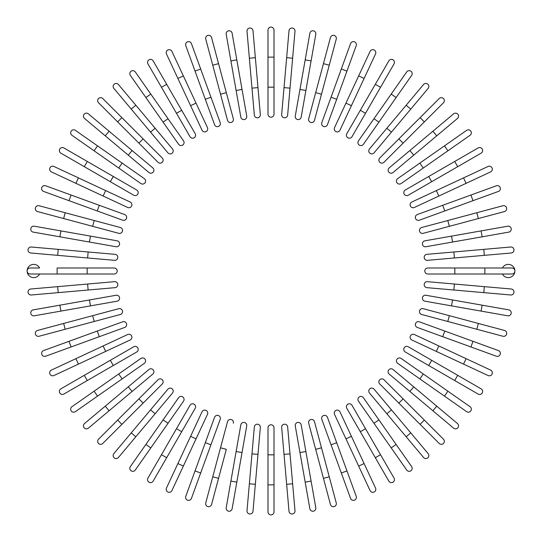 <?xml version="1.0" encoding="UTF-8"?>
<svg xmlns="http://www.w3.org/2000/svg" width="542" height="542" viewBox="0 0 542 542"><rect width="100%" height="100%" fill="white"/><g stroke="black" fill="none" stroke-linecap="round" stroke-linejoin="round"><path stroke-width="0.81" d="M274.001 30.101L274.001 114.206A3.001 3.001 0 0 1 271 117.207A3.001 3.001 0 0 1 267.999 114.206L267.999 30.101A3.001 3.001 0 0 1 271 27.1A3.001 3.001 0 0 1 274.001 30.101M255.35 57.689L252.999 30.758A3.001 3.001 0 0 0 249.74 28.028A3.001 3.001 0 0 0 247.01 31.28L249.367 58.211L255.35 57.689L260.329 114.545A3.001 3.001 0 0 1 257.599 117.797A3.001 3.001 0 0 1 254.34 115.067L249.367 58.211M257.972 87.614L251.989 88.136L254.34 115.067A3.001 3.001 0 0 0 257.599 117.797A3.001 3.001 0 0 0 260.329 114.545A3.001 3.001 0 0 1 257.599 117.797A3.001 3.001 0 0 1 254.34 115.067M232.125 33.245A3.001 3.001 0 0 0 228.649 30.806A3.001 3.001 0 0 0 226.21 34.288A3.001 3.001 0 0 1 228.649 30.806A3.001 3.001 0 0 1 232.125 33.245L246.732 116.069L242.037 89.444L236.122 90.487L226.21 34.288A3.001 3.001 0 0 1 228.649 30.806A3.001 3.001 0 0 1 232.125 33.245M246.732 116.069A3.001 3.001 0 0 1 244.293 119.545A3.001 3.001 0 0 1 240.817 117.113L236.122 90.487M211.556 37.533L218.548 63.644L211.556 37.533A3.001 3.001 0 0 0 207.877 35.413A3.001 3.001 0 0 0 205.75 39.092L212.749 65.203L205.75 39.092M233.317 118.773L226.326 92.662L233.317 118.773A3.001 3.001 0 0 1 231.197 122.451A3.001 3.001 0 0 1 227.518 120.324L212.749 65.203L218.548 63.644L226.326 92.662L220.519 94.213L227.518 120.324A3.001 3.001 0 0 0 231.197 122.451A3.001 3.001 0 0 0 233.317 118.773A3.001 3.001 0 0 1 231.197 122.451A3.001 3.001 0 0 1 227.518 120.324M191.434 43.604L200.675 69.01L191.434 43.604A3.001 3.001 0 0 0 187.579 41.809A3.001 3.001 0 0 0 185.784 45.657L195.032 71.063L185.784 45.657M220.194 122.634A3.001 3.001 0 0 1 218.399 126.482A3.001 3.001 0 0 1 214.551 124.687A3.001 3.001 0 0 0 218.399 126.482A3.001 3.001 0 0 0 220.194 122.634L210.953 97.235L220.194 122.634A3.001 3.001 0 0 1 218.399 126.482A3.001 3.001 0 0 1 214.551 124.687L195.032 71.063L200.675 69.01L210.953 97.235L205.303 99.288M171.916 51.402A3.001 3.001 0 0 0 167.925 49.952A3.001 3.001 0 0 0 166.469 53.943L177.898 78.441L166.469 53.943A3.001 3.001 0 0 1 167.925 49.952A3.001 3.001 0 0 1 171.916 51.402L183.338 75.907L171.916 51.402A3.001 3.001 0 0 0 167.925 49.952A3.001 3.001 0 0 0 166.469 53.943M207.457 127.627A3.001 3.001 0 0 1 206.007 131.618A3.001 3.001 0 0 1 202.017 130.168A3.001 3.001 0 0 0 206.007 131.618A3.001 3.001 0 0 0 207.457 127.627L196.035 103.129L207.457 127.627A3.001 3.001 0 0 1 206.007 131.618A3.001 3.001 0 0 1 202.017 130.168L177.898 78.441L183.338 75.907L196.035 103.129L190.588 105.67M147.952 63.881A3.001 3.001 0 0 1 149.05 59.776A3.001 3.001 0 0 1 153.156 60.873A3.001 3.001 0 0 0 149.05 59.776A3.001 3.001 0 0 0 147.952 63.881L161.469 87.289L147.952 63.881A3.001 3.001 0 0 1 149.05 59.776A3.001 3.001 0 0 1 153.156 60.873L195.208 133.711L181.685 110.297L176.489 113.305L161.469 87.289L166.672 84.288M195.208 133.711A3.001 3.001 0 0 1 194.104 137.817A3.001 3.001 0 0 1 190.005 136.713L176.489 113.305M135.29 71.944A3.001 3.001 0 0 0 131.103 71.212A3.001 3.001 0 0 0 130.365 75.392L145.873 97.54L150.791 94.091L135.29 71.944L168.02 118.698L150.791 94.091M183.528 140.839L168.02 118.698L183.528 140.839A3.001 3.001 0 0 1 182.79 145.026A3.001 3.001 0 0 1 178.609 144.287L145.873 97.54M118.454 84.532L135.832 105.243L118.454 84.532A3.001 3.001 0 0 0 114.227 84.159A3.001 3.001 0 0 0 113.854 88.393L131.232 109.105L113.854 88.393M172.519 148.962L155.141 128.251L172.519 148.962A3.001 3.001 0 0 1 172.146 153.19A3.001 3.001 0 0 1 167.912 152.824L131.232 109.105L135.832 105.243L155.141 128.251L150.54 132.113L167.912 152.824M102.784 98.536A3.001 3.001 0 0 0 98.536 98.536A3.001 3.001 0 0 0 98.536 102.784A3.001 3.001 0 0 1 98.536 98.536A3.001 3.001 0 0 1 102.784 98.536L162.254 158.007A3.001 3.001 0 0 1 162.254 162.254A3.001 3.001 0 0 1 158.007 162.254L98.536 102.784A3.001 3.001 0 0 1 98.536 98.536A3.001 3.001 0 0 1 102.784 98.536M158.007 162.254A3.001 3.001 0 0 0 162.254 162.254A3.001 3.001 0 0 0 162.254 158.007A3.001 3.001 0 0 1 162.254 162.254A3.001 3.001 0 0 1 158.007 162.254M88.393 113.854A3.001 3.001 0 0 0 84.159 114.227A3.001 3.001 0 0 0 84.532 118.454L128.251 155.141L105.243 135.832L109.105 131.232L88.393 113.854L152.824 167.912L132.113 150.54L128.251 155.141L148.962 172.519L128.251 155.141M148.962 172.519A3.001 3.001 0 0 0 153.19 172.146A3.001 3.001 0 0 0 152.824 167.912M75.392 130.365L97.54 145.873L75.392 130.365A3.001 3.001 0 0 0 71.212 131.103A3.001 3.001 0 0 0 71.944 135.29L94.091 150.791L71.944 135.29M144.287 178.609L122.14 163.101L144.287 178.609A3.001 3.001 0 0 1 145.026 182.79A3.001 3.001 0 0 1 140.839 183.528L94.091 150.791L118.698 168.02L122.14 163.101L97.54 145.873L94.091 150.791M63.881 147.952A3.001 3.001 0 0 0 59.776 149.05A3.001 3.001 0 0 0 60.873 153.156L84.288 166.672L87.289 161.469L63.881 147.952L136.713 190.005A3.001 3.001 0 0 1 137.817 194.104A3.001 3.001 0 0 1 133.711 195.208L84.288 166.672M133.711 195.208A3.001 3.001 0 0 0 137.817 194.104A3.001 3.001 0 0 0 136.713 190.005A3.001 3.001 0 0 1 137.817 194.104A3.001 3.001 0 0 1 133.711 195.208M53.943 166.469A3.001 3.001 0 0 0 49.952 167.925A3.001 3.001 0 0 0 51.402 171.916L75.907 183.338L51.402 171.916A3.001 3.001 0 0 1 49.952 167.925A3.001 3.001 0 0 1 53.943 166.469L78.441 177.898L53.943 166.469A3.001 3.001 0 0 0 49.952 167.925A3.001 3.001 0 0 0 51.402 171.916M75.907 183.338L78.441 177.898L130.168 202.017A3.001 3.001 0 0 1 131.618 206.007A3.001 3.001 0 0 1 127.627 207.457L75.907 183.338L127.627 207.457M71.063 195.032L45.657 185.784A3.001 3.001 0 0 0 41.809 187.579A3.001 3.001 0 0 0 43.604 191.434L69.01 200.675L71.063 195.032L124.687 214.551L99.288 205.303L97.235 210.953L69.01 200.675M122.634 220.194L97.235 210.953L122.634 220.194A3.001 3.001 0 0 0 126.482 218.399A3.001 3.001 0 0 0 124.687 214.551A3.001 3.001 0 0 1 126.482 218.399A3.001 3.001 0 0 1 122.634 220.194A3.001 3.001 0 0 0 126.482 218.399A3.001 3.001 0 0 0 124.687 214.551M120.324 227.518A3.001 3.001 0 0 1 122.451 231.197A3.001 3.001 0 0 1 118.773 233.317A3.001 3.001 0 0 0 122.451 231.197A3.001 3.001 0 0 0 120.324 227.518L94.213 220.519L120.324 227.518A3.001 3.001 0 0 1 122.451 231.197A3.001 3.001 0 0 1 118.773 233.317L63.644 218.548L65.203 212.749L39.092 205.75A3.001 3.001 0 0 0 35.413 207.877A3.001 3.001 0 0 0 37.533 211.556L63.644 218.548L37.533 211.556M65.203 212.749L94.213 220.519L92.662 226.326M34.288 226.21A3.001 3.001 0 0 0 30.806 228.649A3.001 3.001 0 0 0 33.245 232.125A3.001 3.001 0 0 1 30.806 228.649A3.001 3.001 0 0 1 34.288 226.21L117.113 240.817L90.487 236.122L89.444 242.037L33.245 232.125A3.001 3.001 0 0 1 30.806 228.649A3.001 3.001 0 0 1 34.288 226.21M116.069 246.732L89.444 242.037L116.069 246.732A3.001 3.001 0 0 0 119.545 244.293A3.001 3.001 0 0 0 117.113 240.817M31.28 247.01A3.001 3.001 0 0 0 28.028 249.74A3.001 3.001 0 0 0 30.758 252.999L57.689 255.35L58.211 249.367L31.28 247.01L115.067 254.34L88.136 251.989L87.614 257.972L57.689 255.35M114.545 260.329L87.614 257.972L114.545 260.329A3.001 3.001 0 0 0 117.797 257.599A3.001 3.001 0 0 0 115.067 254.34A3.001 3.001 0 0 1 117.797 257.599A3.001 3.001 0 0 1 114.545 260.329A3.001 3.001 0 0 0 117.797 257.599A3.001 3.001 0 0 0 115.067 254.34M57.134 274.001L57.134 267.999L114.206 267.999L87.174 267.999L87.174 274.001L114.206 274.001L30.101 274.001A3.001 3.001 0 0 1 27.1 271A3.001 3.001 0 0 1 30.101 267.999L39.593 267.999A6.606 6.606 0 0 0 27.1 271A6.606 6.606 0 0 0 39.593 274.001M114.206 274.001A3.001 3.001 0 0 0 117.207 271A3.001 3.001 0 0 0 114.206 267.999A3.001 3.001 0 0 1 117.207 271A3.001 3.001 0 0 1 114.206 274.001M57.689 286.65L30.758 289.001A3.001 3.001 0 0 0 28.028 292.26A3.001 3.001 0 0 0 31.28 294.99L58.211 292.633L57.689 286.65L114.545 281.671A3.001 3.001 0 0 1 117.797 284.401A3.001 3.001 0 0 1 115.067 287.66L58.211 292.633M115.067 287.66A3.001 3.001 0 0 0 117.797 284.401A3.001 3.001 0 0 0 114.545 281.671A3.001 3.001 0 0 1 117.797 284.401A3.001 3.001 0 0 1 115.067 287.66M33.245 309.875A3.001 3.001 0 0 0 30.806 313.351A3.001 3.001 0 0 0 34.288 315.79A3.001 3.001 0 0 1 30.806 313.351A3.001 3.001 0 0 1 33.245 309.875L59.864 305.18L33.245 309.875A3.001 3.001 0 0 0 30.806 313.351A3.001 3.001 0 0 0 34.288 315.79L60.907 311.094L59.864 305.18L116.069 295.268L89.444 299.963L90.487 305.878L60.907 311.094M116.069 295.268A3.001 3.001 0 0 1 119.545 297.707A3.001 3.001 0 0 1 117.113 301.183L90.487 305.878M37.533 330.444A3.001 3.001 0 0 0 35.413 334.123A3.001 3.001 0 0 0 39.092 336.25L65.203 329.251L63.644 323.452L37.533 330.444L118.773 308.683A3.001 3.001 0 0 1 122.451 310.803A3.001 3.001 0 0 1 120.324 314.482L65.203 329.251M92.662 315.674L94.213 321.481L120.324 314.482A3.001 3.001 0 0 0 122.451 310.803A3.001 3.001 0 0 0 118.773 308.683A3.001 3.001 0 0 1 122.451 310.803A3.001 3.001 0 0 1 120.324 314.482M43.604 350.566A3.001 3.001 0 0 0 41.809 354.421A3.001 3.001 0 0 0 45.657 356.216L71.063 346.968L69.01 341.325L43.604 350.566L122.634 321.806L97.235 331.047L99.288 336.697L71.063 346.968M122.634 321.806A3.001 3.001 0 0 1 126.482 323.601A3.001 3.001 0 0 1 124.687 327.449A3.001 3.001 0 0 0 126.482 323.601A3.001 3.001 0 0 0 122.634 321.806A3.001 3.001 0 0 1 126.482 323.601A3.001 3.001 0 0 1 124.687 327.449L99.288 336.697M51.402 370.084A3.001 3.001 0 0 0 49.952 374.075A3.001 3.001 0 0 0 53.943 375.531L78.441 364.102L53.943 375.531A3.001 3.001 0 0 1 49.952 374.075A3.001 3.001 0 0 1 51.402 370.084L75.907 358.662L51.402 370.084A3.001 3.001 0 0 0 49.952 374.075A3.001 3.001 0 0 0 53.943 375.531M127.627 334.543A3.001 3.001 0 0 1 131.618 335.993A3.001 3.001 0 0 1 130.168 339.983A3.001 3.001 0 0 0 131.618 335.993A3.001 3.001 0 0 0 127.627 334.543L103.129 345.965L127.627 334.543A3.001 3.001 0 0 1 131.618 335.993A3.001 3.001 0 0 1 130.168 339.983L78.441 364.102L75.907 358.662L103.129 345.965L105.67 351.412M60.873 388.844A3.001 3.001 0 0 0 59.776 392.95A3.001 3.001 0 0 0 63.881 394.048A3.001 3.001 0 0 1 59.776 392.95A3.001 3.001 0 0 1 60.873 388.844L133.711 346.792L110.297 360.315L113.305 365.511L63.881 394.048A3.001 3.001 0 0 1 59.776 392.95A3.001 3.001 0 0 1 60.873 388.844M133.711 346.792A3.001 3.001 0 0 1 137.817 347.896A3.001 3.001 0 0 1 136.713 351.995L113.305 365.511M71.944 406.71A3.001 3.001 0 0 0 71.212 410.897A3.001 3.001 0 0 0 75.392 411.635L97.54 396.127L94.091 391.209L71.944 406.71L118.698 373.98L94.091 391.209M140.839 358.472L118.698 373.98L140.839 358.472A3.001 3.001 0 0 1 145.026 359.211A3.001 3.001 0 0 1 144.287 363.391L97.54 396.127M118.698 373.98L122.14 378.899L144.287 363.391M84.532 423.546L105.243 406.168L84.532 423.546A3.001 3.001 0 0 0 84.159 427.773A3.001 3.001 0 0 0 88.393 428.146L109.105 410.768L88.393 428.146M128.251 386.859L148.962 369.481A3.001 3.001 0 0 1 153.19 369.854A3.001 3.001 0 0 1 152.824 374.088L109.105 410.768L105.243 406.168L128.251 386.859L132.113 391.459L152.824 374.088M98.536 439.216A3.001 3.001 0 0 0 98.536 443.464A3.001 3.001 0 0 0 102.784 443.464A3.001 3.001 0 0 1 98.536 443.464A3.001 3.001 0 0 1 98.536 439.216L158.007 379.746A3.001 3.001 0 0 1 162.254 379.746A3.001 3.001 0 0 1 162.254 383.993L102.784 443.464A3.001 3.001 0 0 1 98.536 443.464A3.001 3.001 0 0 1 98.536 439.216M162.254 383.993A3.001 3.001 0 0 0 162.254 379.746A3.001 3.001 0 0 0 158.007 379.746A3.001 3.001 0 0 1 162.254 379.746A3.001 3.001 0 0 1 162.254 383.993M113.854 453.607L131.232 432.895L113.854 453.607A3.001 3.001 0 0 0 114.227 457.841A3.001 3.001 0 0 0 118.454 457.468L135.832 436.757L118.454 457.468M167.912 389.176L150.54 409.887L167.912 389.176A3.001 3.001 0 0 1 172.146 388.81A3.001 3.001 0 0 1 172.519 393.038L135.832 436.757L172.519 393.038M135.832 436.757L131.232 432.895L150.54 409.887L155.141 413.749M130.365 466.608L145.873 444.46L130.365 466.608A3.001 3.001 0 0 0 131.103 470.788A3.001 3.001 0 0 0 135.29 470.056L150.791 447.909L135.29 470.056M163.101 419.86L178.609 397.713A3.001 3.001 0 0 1 182.79 396.974A3.001 3.001 0 0 1 183.528 401.161L150.791 447.909L168.02 423.302L163.101 419.86L145.873 444.46L150.791 447.909M147.952 478.119A3.001 3.001 0 0 0 149.05 482.224A3.001 3.001 0 0 0 153.156 481.127L166.672 457.712L161.469 454.711L147.952 478.119L190.005 405.287L176.489 428.695L181.685 431.703L166.672 457.712M195.208 408.289L181.685 431.703L195.208 408.289A3.001 3.001 0 0 0 194.104 404.183A3.001 3.001 0 0 0 190.005 405.287A3.001 3.001 0 0 1 194.104 404.183A3.001 3.001 0 0 1 195.208 408.289A3.001 3.001 0 0 0 194.104 404.183A3.001 3.001 0 0 0 190.005 405.287M166.469 488.057A3.001 3.001 0 0 0 167.925 492.048A3.001 3.001 0 0 0 171.916 490.598L183.338 466.093L171.916 490.598A3.001 3.001 0 0 1 167.925 492.048A3.001 3.001 0 0 1 166.469 488.057L177.898 463.559L166.469 488.057A3.001 3.001 0 0 0 167.925 492.048A3.001 3.001 0 0 0 171.916 490.598M183.338 466.093L177.898 463.559L202.017 411.832A3.001 3.001 0 0 1 206.007 410.382A3.001 3.001 0 0 1 207.457 414.373L183.338 466.093L207.457 414.373M185.784 496.343A3.001 3.001 0 0 0 187.579 500.191A3.001 3.001 0 0 0 191.434 498.396L200.675 472.99L195.032 470.937L185.784 496.343L214.551 417.313L205.303 442.712L210.953 444.765L200.675 472.99M220.194 419.366L210.953 444.765L220.194 419.366A3.001 3.001 0 0 0 218.399 415.518A3.001 3.001 0 0 0 214.551 417.313A3.001 3.001 0 0 1 218.399 415.518A3.001 3.001 0 0 1 220.194 419.366A3.001 3.001 0 0 0 218.399 415.518A3.001 3.001 0 0 0 214.551 417.313M212.749 476.797L227.518 421.676L220.519 447.787L226.326 449.338L218.548 478.356L212.749 476.797L205.75 502.908A3.001 3.001 0 0 0 207.877 506.587A3.001 3.001 0 0 0 211.556 504.466L218.548 478.356L211.556 504.466M233.317 423.227A3.001 3.001 0 0 0 231.197 419.549A3.001 3.001 0 0 0 227.518 421.676A3.001 3.001 0 0 1 231.197 419.549A3.001 3.001 0 0 1 233.317 423.227A3.001 3.001 0 0 0 231.197 419.549A3.001 3.001 0 0 0 227.518 421.676M232.125 508.755A3.001 3.001 0 0 1 228.649 511.194A3.001 3.001 0 0 1 226.21 507.712A3.001 3.001 0 0 0 228.649 511.194A3.001 3.001 0 0 0 232.125 508.755L236.82 482.136L232.125 508.755A3.001 3.001 0 0 1 228.649 511.194A3.001 3.001 0 0 1 226.21 507.712L240.817 424.887L236.122 451.513L242.037 452.556L236.82 482.136L230.906 481.093M246.732 425.931L242.037 452.556L246.732 425.931A3.001 3.001 0 0 0 244.293 422.455A3.001 3.001 0 0 0 240.817 424.887M249.367 483.789L247.01 510.72A3.001 3.001 0 0 0 249.74 513.972A3.001 3.001 0 0 0 252.999 511.242L255.35 484.311L249.367 483.789L254.34 426.933L251.989 453.864L257.972 454.386L255.35 484.311M254.34 426.933A3.001 3.001 0 0 1 257.599 424.203A3.001 3.001 0 0 1 260.329 427.455A3.001 3.001 0 0 0 257.599 424.203A3.001 3.001 0 0 0 254.34 426.933A3.001 3.001 0 0 1 257.599 424.203A3.001 3.001 0 0 1 260.329 427.455L257.972 454.386M267.999 484.866L267.999 511.899A3.001 3.001 0 0 0 271 514.9A3.001 3.001 0 0 0 274.001 511.899L274.001 484.866L267.999 484.866L267.999 427.794A3.001 3.001 0 0 1 271 424.793A3.001 3.001 0 0 1 274.001 427.794L274.001 484.866M286.65 484.311L289.001 511.242A3.001 3.001 0 0 0 292.26 513.972A3.001 3.001 0 0 0 294.99 510.72L292.633 483.789L286.65 484.311L281.671 427.455A3.001 3.001 0 0 1 284.401 424.203A3.001 3.001 0 0 1 287.66 426.933L292.633 483.789M287.66 426.933A3.001 3.001 0 0 0 284.401 424.203A3.001 3.001 0 0 0 281.671 427.455A3.001 3.001 0 0 1 284.401 424.203A3.001 3.001 0 0 1 287.66 426.933M309.875 508.755A3.001 3.001 0 0 0 313.351 511.194A3.001 3.001 0 0 0 315.79 507.712A3.001 3.001 0 0 1 313.351 511.194A3.001 3.001 0 0 1 309.875 508.755L305.18 482.136L309.875 508.755A3.001 3.001 0 0 0 313.351 511.194A3.001 3.001 0 0 0 315.79 507.712L311.094 481.093L305.18 482.136L295.268 425.931L299.963 452.556L305.878 451.513L311.094 481.093M295.268 425.931A3.001 3.001 0 0 1 297.707 422.455A3.001 3.001 0 0 1 301.183 424.887L305.878 451.513M330.444 504.466L323.452 478.356L330.444 504.466A3.001 3.001 0 0 0 334.123 506.587A3.001 3.001 0 0 0 336.25 502.908L329.251 476.797L336.25 502.908M315.674 449.338L308.683 423.227A3.001 3.001 0 0 1 310.803 419.549A3.001 3.001 0 0 1 314.482 421.676L329.251 476.797L323.452 478.356L315.674 449.338L321.481 447.787L314.482 421.676A3.001 3.001 0 0 0 310.803 419.549A3.001 3.001 0 0 0 308.683 423.227A3.001 3.001 0 0 1 310.803 419.549A3.001 3.001 0 0 1 314.482 421.676M350.566 498.396A3.001 3.001 0 0 0 354.421 500.191A3.001 3.001 0 0 0 356.216 496.343L346.968 470.937L341.325 472.99L350.566 498.396L321.806 419.366L331.047 444.765L336.697 442.712L346.968 470.937M321.806 419.366A3.001 3.001 0 0 1 323.601 415.518A3.001 3.001 0 0 1 327.449 417.313A3.001 3.001 0 0 0 323.601 415.518A3.001 3.001 0 0 0 321.806 419.366A3.001 3.001 0 0 1 323.601 415.518A3.001 3.001 0 0 1 327.449 417.313L336.697 442.712M370.084 490.598A3.001 3.001 0 0 0 374.075 492.048A3.001 3.001 0 0 0 375.531 488.057L364.102 463.559L375.531 488.057A3.001 3.001 0 0 1 374.075 492.048A3.001 3.001 0 0 1 370.084 490.598L358.662 466.093L370.084 490.598A3.001 3.001 0 0 0 374.075 492.048A3.001 3.001 0 0 0 375.531 488.057M334.543 414.373A3.001 3.001 0 0 1 335.993 410.382A3.001 3.001 0 0 1 339.983 411.832A3.001 3.001 0 0 0 335.993 410.382A3.001 3.001 0 0 0 334.543 414.373L345.965 438.871L334.543 414.373A3.001 3.001 0 0 1 335.993 410.382A3.001 3.001 0 0 1 339.983 411.832L364.102 463.559L358.662 466.093L345.965 438.871L351.412 436.33M388.844 481.127A3.001 3.001 0 0 0 392.95 482.224A3.001 3.001 0 0 0 394.048 478.119A3.001 3.001 0 0 1 392.95 482.224A3.001 3.001 0 0 1 388.844 481.127L346.792 408.289L360.315 431.703L365.511 428.695L394.048 478.119A3.001 3.001 0 0 1 392.95 482.224A3.001 3.001 0 0 1 388.844 481.127M346.792 408.289A3.001 3.001 0 0 1 347.896 404.183A3.001 3.001 0 0 1 351.995 405.287L365.511 428.695M406.71 470.056L391.209 447.909L406.71 470.056A3.001 3.001 0 0 0 410.897 470.788A3.001 3.001 0 0 0 411.635 466.608L396.127 444.46L411.635 466.608M373.98 423.302L391.209 447.909L358.472 401.161L373.98 423.302L378.899 419.86L396.127 444.46L391.209 447.909M363.391 397.713L378.899 419.86L363.391 397.713A3.001 3.001 0 0 0 359.211 396.974A3.001 3.001 0 0 0 358.472 401.161M423.546 457.468A3.001 3.001 0 0 0 427.773 457.841A3.001 3.001 0 0 0 428.146 453.607L410.768 432.895L406.168 436.757L423.546 457.468L369.481 393.038A3.001 3.001 0 0 1 369.854 388.81A3.001 3.001 0 0 1 374.088 389.176L410.768 432.895M386.859 413.749L391.459 409.887L374.088 389.176M439.216 443.464A3.001 3.001 0 0 0 443.464 443.464A3.001 3.001 0 0 0 443.464 439.216A3.001 3.001 0 0 1 443.464 443.464A3.001 3.001 0 0 1 439.216 443.464L379.746 383.993L398.858 403.106L403.106 398.858L443.464 439.216A3.001 3.001 0 0 1 443.464 443.464A3.001 3.001 0 0 1 439.216 443.464M379.746 383.993A3.001 3.001 0 0 1 379.746 379.746A3.001 3.001 0 0 1 383.993 379.746A3.001 3.001 0 0 0 379.746 379.746A3.001 3.001 0 0 0 379.746 383.993A3.001 3.001 0 0 1 379.746 379.746A3.001 3.001 0 0 1 383.993 379.746L403.106 398.858M432.895 410.768L453.607 428.146A3.001 3.001 0 0 0 457.841 427.773A3.001 3.001 0 0 0 457.468 423.546L413.749 386.859L436.757 406.168L432.895 410.768L389.176 374.088L409.887 391.459L413.749 386.859L393.038 369.481L413.749 386.859M393.038 369.481A3.001 3.001 0 0 0 388.81 369.854A3.001 3.001 0 0 0 389.176 374.088M466.608 411.635A3.001 3.001 0 0 0 470.788 410.897A3.001 3.001 0 0 0 470.056 406.71L423.302 373.98L447.909 391.209L444.46 396.127L466.608 411.635L397.713 363.391L419.86 378.899L423.302 373.98L401.161 358.472A3.001 3.001 0 0 0 396.974 359.211A3.001 3.001 0 0 0 397.713 363.391M478.119 394.048A3.001 3.001 0 0 0 482.224 392.95A3.001 3.001 0 0 0 481.127 388.844L457.712 375.328L454.711 380.531L478.119 394.048L405.287 351.995L428.695 365.511L431.703 360.315L457.712 375.328M405.287 351.995A3.001 3.001 0 0 1 404.183 347.896A3.001 3.001 0 0 1 408.289 346.792A3.001 3.001 0 0 0 404.183 347.896A3.001 3.001 0 0 0 405.287 351.995A3.001 3.001 0 0 1 404.183 347.896A3.001 3.001 0 0 1 408.289 346.792L431.703 360.315M490.598 370.084A3.001 3.001 0 0 1 492.048 374.075A3.001 3.001 0 0 1 488.057 375.531A3.001 3.001 0 0 0 492.048 374.075A3.001 3.001 0 0 0 490.598 370.084L466.093 358.662L490.598 370.084A3.001 3.001 0 0 1 492.048 374.075A3.001 3.001 0 0 1 488.057 375.531L411.832 339.983A3.001 3.001 0 0 1 410.382 335.993A3.001 3.001 0 0 1 414.373 334.543L466.093 358.662L414.373 334.543M496.343 356.216L470.937 346.968L496.343 356.216A3.001 3.001 0 0 0 500.191 354.421A3.001 3.001 0 0 0 498.396 350.566L472.99 341.325L498.396 350.566M417.313 327.449L442.712 336.697L417.313 327.449A3.001 3.001 0 0 1 415.518 323.601A3.001 3.001 0 0 1 419.366 321.806L472.99 341.325L470.937 346.968L442.712 336.697L444.765 331.047L419.366 321.806A3.001 3.001 0 0 0 415.518 323.601A3.001 3.001 0 0 0 417.313 327.449A3.001 3.001 0 0 1 415.518 323.601A3.001 3.001 0 0 1 419.366 321.806M421.676 314.482A3.001 3.001 0 0 1 419.549 310.803A3.001 3.001 0 0 1 423.227 308.683A3.001 3.001 0 0 0 419.549 310.803A3.001 3.001 0 0 0 421.676 314.482L447.787 321.481L421.676 314.482A3.001 3.001 0 0 1 419.549 310.803A3.001 3.001 0 0 1 423.227 308.683L478.356 323.452L476.797 329.251L502.908 336.25A3.001 3.001 0 0 0 506.587 334.123A3.001 3.001 0 0 0 504.466 330.444L478.356 323.452L504.466 330.444M476.797 329.251L447.787 321.481L449.338 315.674M507.712 315.79A3.001 3.001 0 0 0 511.194 313.351A3.001 3.001 0 0 0 508.755 309.875A3.001 3.001 0 0 1 511.194 313.351A3.001 3.001 0 0 1 507.712 315.79L424.887 301.183L451.513 305.878L452.556 299.963L508.755 309.875A3.001 3.001 0 0 1 511.194 313.351A3.001 3.001 0 0 1 507.712 315.79M425.931 295.268L452.556 299.963L425.931 295.268A3.001 3.001 0 0 0 422.455 297.707A3.001 3.001 0 0 0 424.887 301.183M510.72 294.99A3.001 3.001 0 0 0 513.972 292.26A3.001 3.001 0 0 0 511.242 289.001L484.311 286.65L483.789 292.633L510.72 294.99L426.933 287.66L453.864 290.011L454.386 284.028L484.311 286.65M427.455 281.671L454.386 284.028L427.455 281.671A3.001 3.001 0 0 0 424.203 284.401A3.001 3.001 0 0 0 426.933 287.66A3.001 3.001 0 0 1 424.203 284.401A3.001 3.001 0 0 1 427.455 281.671A3.001 3.001 0 0 0 424.203 284.401A3.001 3.001 0 0 0 426.933 287.66M502.407 274.001A6.606 6.606 0 0 0 514.9 271A6.606 6.606 0 0 0 502.407 267.999M454.826 274.001L427.794 274.001A3.001 3.001 0 0 1 424.793 271A3.001 3.001 0 0 1 427.794 267.999L511.899 267.999A3.001 3.001 0 0 1 514.9 271A3.001 3.001 0 0 1 511.899 274.001L454.826 274.001L454.826 267.999L427.794 267.999M484.311 255.35L511.242 252.999A3.001 3.001 0 0 0 513.972 249.74A3.001 3.001 0 0 0 510.72 247.01L483.789 249.367L484.311 255.35L427.455 260.329A3.001 3.001 0 0 1 424.203 257.599A3.001 3.001 0 0 1 426.933 254.34L483.789 249.367M454.386 257.972L453.864 251.989L426.933 254.34A3.001 3.001 0 0 0 424.203 257.599A3.001 3.001 0 0 0 427.455 260.329A3.001 3.001 0 0 1 424.203 257.599A3.001 3.001 0 0 1 426.933 254.34M508.755 232.125A3.001 3.001 0 0 0 511.194 228.649A3.001 3.001 0 0 0 507.712 226.21A3.001 3.001 0 0 1 511.194 228.649A3.001 3.001 0 0 1 508.755 232.125L482.136 236.82L508.755 232.125A3.001 3.001 0 0 0 511.194 228.649A3.001 3.001 0 0 0 507.712 226.21L481.093 230.906L482.136 236.82L425.931 246.732L452.556 242.037L451.513 236.122L481.093 230.906M425.931 246.732A3.001 3.001 0 0 1 422.455 244.293A3.001 3.001 0 0 1 424.887 240.817L451.513 236.122M504.466 211.556A3.001 3.001 0 0 0 506.587 207.877A3.001 3.001 0 0 0 502.908 205.75L476.797 212.749L478.356 218.548L504.466 211.556L423.227 233.317A3.001 3.001 0 0 1 419.549 231.197A3.001 3.001 0 0 1 421.676 227.518L476.797 212.749M449.338 226.326L447.787 220.519L421.676 227.518A3.001 3.001 0 0 0 419.549 231.197A3.001 3.001 0 0 0 423.227 233.317A3.001 3.001 0 0 1 419.549 231.197A3.001 3.001 0 0 1 421.676 227.518M498.396 191.434L472.99 200.675L498.396 191.434A3.001 3.001 0 0 0 500.191 187.579A3.001 3.001 0 0 0 496.343 185.784L470.937 195.032L496.343 185.784M419.366 220.194A3.001 3.001 0 0 1 415.518 218.399A3.001 3.001 0 0 1 417.313 214.551A3.001 3.001 0 0 0 415.518 218.399A3.001 3.001 0 0 0 419.366 220.194L444.765 210.953L419.366 220.194A3.001 3.001 0 0 1 415.518 218.399A3.001 3.001 0 0 1 417.313 214.551L470.937 195.032L472.99 200.675L444.765 210.953L442.712 205.303M490.598 171.916A3.001 3.001 0 0 0 492.048 167.925A3.001 3.001 0 0 0 488.057 166.469A3.001 3.001 0 0 1 492.048 167.925A3.001 3.001 0 0 1 490.598 171.916L466.093 183.338L490.598 171.916A3.001 3.001 0 0 0 492.048 167.925A3.001 3.001 0 0 0 488.057 166.469L463.559 177.898L466.093 183.338L414.373 207.457L438.871 196.035L436.33 190.588L463.559 177.898M414.373 207.457A3.001 3.001 0 0 1 410.382 206.007A3.001 3.001 0 0 1 411.832 202.017A3.001 3.001 0 0 0 410.382 206.007A3.001 3.001 0 0 0 414.373 207.457A3.001 3.001 0 0 1 410.382 206.007A3.001 3.001 0 0 1 411.832 202.017L436.33 190.588M481.127 153.156A3.001 3.001 0 0 0 482.224 149.05A3.001 3.001 0 0 0 478.119 147.952A3.001 3.001 0 0 1 482.224 149.05A3.001 3.001 0 0 1 481.127 153.156L408.289 195.208L431.703 181.685L428.695 176.489L478.119 147.952A3.001 3.001 0 0 1 482.224 149.05A3.001 3.001 0 0 1 481.127 153.156M408.289 195.208A3.001 3.001 0 0 1 404.183 194.104A3.001 3.001 0 0 1 405.287 190.005L428.695 176.489M470.056 135.29A3.001 3.001 0 0 0 470.788 131.103A3.001 3.001 0 0 0 466.608 130.365L444.46 145.873L447.909 150.791L470.056 135.29L423.302 168.02L447.909 150.791M401.161 183.528L423.302 168.02L401.161 183.528A3.001 3.001 0 0 1 396.974 182.79A3.001 3.001 0 0 1 397.713 178.609L444.46 145.873M423.302 168.02L419.86 163.101L397.713 178.609M457.468 118.454L436.757 135.832L457.468 118.454A3.001 3.001 0 0 0 457.841 114.227A3.001 3.001 0 0 0 453.607 113.854L432.895 131.232L453.607 113.854M413.749 155.141L393.038 172.519A3.001 3.001 0 0 1 388.81 172.146A3.001 3.001 0 0 1 389.176 167.912L432.895 131.232L436.757 135.832L413.749 155.141L409.887 150.54L389.176 167.912M443.464 102.784A3.001 3.001 0 0 0 443.464 98.536A3.001 3.001 0 0 0 439.216 98.536A3.001 3.001 0 0 1 443.464 98.536A3.001 3.001 0 0 1 443.464 102.784L383.993 162.254L403.106 143.142L398.858 138.894L439.216 98.536A3.001 3.001 0 0 1 443.464 98.536A3.001 3.001 0 0 1 443.464 102.784M383.993 162.254A3.001 3.001 0 0 1 379.746 162.254A3.001 3.001 0 0 1 379.746 158.007A3.001 3.001 0 0 0 379.746 162.254A3.001 3.001 0 0 0 383.993 162.254A3.001 3.001 0 0 1 379.746 162.254A3.001 3.001 0 0 1 379.746 158.007L398.858 138.894M428.146 88.393A3.001 3.001 0 0 0 427.773 84.159A3.001 3.001 0 0 0 423.546 84.532L386.859 128.251L406.168 105.243L410.768 109.105L428.146 88.393L374.088 152.824L391.459 132.113L386.859 128.251L369.481 148.962A3.001 3.001 0 0 0 369.854 153.19A3.001 3.001 0 0 0 374.088 152.824M411.635 75.392L396.127 97.54L411.635 75.392A3.001 3.001 0 0 0 410.897 71.212A3.001 3.001 0 0 0 406.71 71.944L391.209 94.091L406.71 71.944M363.391 144.287L378.899 122.14L363.391 144.287A3.001 3.001 0 0 1 359.211 145.026A3.001 3.001 0 0 1 358.472 140.839L391.209 94.091L373.98 118.698L378.899 122.14L396.127 97.54L391.209 94.091M394.048 63.881A3.001 3.001 0 0 0 392.95 59.776A3.001 3.001 0 0 0 388.844 60.873L375.328 84.288L380.531 87.289L394.048 63.881L351.995 136.713A3.001 3.001 0 0 1 347.896 137.817A3.001 3.001 0 0 1 346.792 133.711L375.328 84.288M346.792 133.711A3.001 3.001 0 0 0 347.896 137.817A3.001 3.001 0 0 0 351.995 136.713A3.001 3.001 0 0 1 347.896 137.817A3.001 3.001 0 0 1 346.792 133.711M370.084 51.402A3.001 3.001 0 0 1 374.075 49.952A3.001 3.001 0 0 1 375.531 53.943A3.001 3.001 0 0 0 374.075 49.952A3.001 3.001 0 0 0 370.084 51.402L358.662 75.907L370.084 51.402A3.001 3.001 0 0 1 374.075 49.952A3.001 3.001 0 0 1 375.531 53.943L339.983 130.168A3.001 3.001 0 0 1 335.993 131.618A3.001 3.001 0 0 1 334.543 127.627L358.662 75.907L334.543 127.627M346.968 71.063L356.216 45.657A3.001 3.001 0 0 0 354.421 41.809A3.001 3.001 0 0 0 350.566 43.604L341.325 69.01L346.968 71.063L327.449 124.687L336.697 99.288L331.047 97.235L341.325 69.01M321.806 122.634L331.047 97.235L321.806 122.634A3.001 3.001 0 0 0 323.601 126.482A3.001 3.001 0 0 0 327.449 124.687A3.001 3.001 0 0 1 323.601 126.482A3.001 3.001 0 0 1 321.806 122.634A3.001 3.001 0 0 0 323.601 126.482A3.001 3.001 0 0 0 327.449 124.687M329.251 65.203L336.25 39.092A3.001 3.001 0 0 0 334.123 35.413A3.001 3.001 0 0 0 330.444 37.533L323.452 63.644L329.251 65.203L314.482 120.324L321.481 94.213L315.674 92.662L323.452 63.644M314.482 120.324A3.001 3.001 0 0 1 310.803 122.451A3.001 3.001 0 0 1 308.683 118.773A3.001 3.001 0 0 0 310.803 122.451A3.001 3.001 0 0 0 314.482 120.324A3.001 3.001 0 0 1 310.803 122.451A3.001 3.001 0 0 1 308.683 118.773L315.674 92.662M315.79 34.288A3.001 3.001 0 0 0 313.351 30.806A3.001 3.001 0 0 0 309.875 33.245A3.001 3.001 0 0 1 313.351 30.806A3.001 3.001 0 0 1 315.79 34.288L301.183 117.113L305.878 90.487L299.963 89.444L309.875 33.245A3.001 3.001 0 0 1 313.351 30.806A3.001 3.001 0 0 1 315.79 34.288M295.268 116.069L299.963 89.444L295.268 116.069A3.001 3.001 0 0 0 297.707 119.545A3.001 3.001 0 0 0 301.183 117.113M292.633 58.211L294.99 31.28A3.001 3.001 0 0 0 292.26 28.028A3.001 3.001 0 0 0 289.001 30.758L286.65 57.689L292.633 58.211L287.66 115.067L290.011 88.136L284.028 87.614L286.65 57.689M287.66 115.067A3.001 3.001 0 0 1 284.401 117.797A3.001 3.001 0 0 1 281.671 114.545A3.001 3.001 0 0 0 284.401 117.797A3.001 3.001 0 0 0 287.66 115.067A3.001 3.001 0 0 1 284.401 117.797A3.001 3.001 0 0 1 281.671 114.545L284.028 87.614M267.999 57.134L274.001 57.134M267.999 114.206A3.001 3.001 0 0 0 271 117.207A3.001 3.001 0 0 0 274.001 114.206M267.999 87.174L274.001 87.174M230.906 60.907L236.82 59.864M163.101 122.14L168.02 118.698M117.655 121.903L121.903 117.655M138.894 143.142L143.142 138.894M110.297 181.685L113.305 176.489M103.129 196.035L105.67 190.588M59.864 236.82L60.907 230.906M30.101 267.999A3.001 3.001 0 0 0 27.1 271A3.001 3.001 0 0 0 30.101 274.001M88.136 290.011L87.614 284.028M87.289 380.531L84.288 375.328M121.903 424.345L117.655 420.097M143.142 403.106L138.894 398.858M196.035 438.871L190.588 436.33M274.001 454.826L267.999 454.826M290.011 453.864L284.028 454.386M380.531 454.711L375.328 457.712M424.345 420.097L420.097 424.345M466.093 358.662L463.559 364.102M438.871 345.965L436.33 351.412M482.136 305.18L481.093 311.094M511.899 274.001A3.001 3.001 0 0 0 514.9 271A3.001 3.001 0 0 0 511.899 267.999M484.866 267.999L484.866 274.001M454.711 161.469L457.712 166.672M420.097 117.655L424.345 121.903M360.315 110.297L365.511 113.305M358.662 75.907L364.102 78.441M345.965 103.129L351.412 105.67M305.18 59.864L311.094 60.907"/></g></svg>
